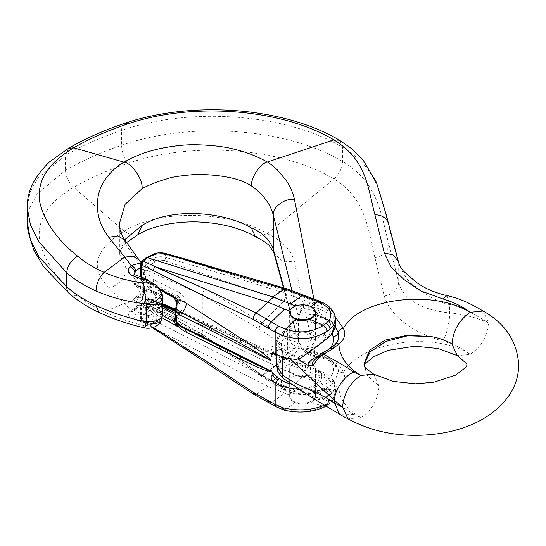<?xml version="1.0" encoding="UTF-8"?>
<svg xmlns="http://www.w3.org/2000/svg" width="546" height="546" viewBox="0 0 546 546"><rect width="100%" height="100%" fill="white"/><g stroke="black" fill="none" stroke-linecap="round" stroke-linejoin="round"><path stroke-width="0.41" stroke-dasharray="2.73 2.05" d="M140.718 262.947L142.499 264.517M142.602 264.667L143.851 269.533A5.16 2.976 180 0 1 144.294 270.748A5.16 2.976 180 0 1 143.462 272.365L142.52 268.932L140.527 268.127M119.478 226.174L126.085 245.27L143.851 269.533L143.851 270.338C144.151 275.832 145.816 280.801 148.853 285.244A5.16 3.849 142.4 0 0 148.225 283.306L155.091 292.219A5.16 3.849 142.4 0 1 155.719 294.157C158.033 297.099 159.964 298.648 161.52 298.798L162.537 299.051L162.626 298.519M313.861 298.99L315.028 307.507L319.383 308.899L335.469 317.246M298.273 359.248L283.012 348.785L278.044 343.031L277.812 336.657L288.049 327.696C293.639 325.361 297.14 322.27 298.553 318.414L300.034 312.053C303.419 307.671 308.415 306.163 315.028 307.507A5.16 1.447 107.8 0 0 312.599 314.339L307.118 313.848A5.16 1.686 -75.9 0 1 305.057 320.789L298.553 318.414M314.687 302.573C304.852 303.74 299.365 308.285 298.225 316.195L292.014 290.752M288.049 327.696A15.472 7.603 -110.6 0 0 287.64 330.74L295.577 325.689L298.498 318.611M298.512 318.516L298.225 339.557L283.927 287.919M283.012 348.785L282.309 352.47L276.767 342.908M276.767 342.833L279.675 335.981L287.64 330.74L287.64 353.733L295.577 348.123L298.498 341.584M289.919 358.661L282.309 352.47L282.309 356.736M446.935 295.584L449.651 304.579C458.763 305.228 483.196 319.171 488.493 322.829C477.573 317.888 464.626 314.578 449.651 312.885C422.952 310.305 402.593 299.495 398.73 282.214L398.73 264.223C404.709 276.856 410.333 284.295 415.595 286.548C417.676 288.595 422.809 292.158 430.978 297.222C438.37 301.242 444.594 303.692 449.651 304.579L449.651 312.885C449.965 320.72 446.239 336.152 442.861 340.997C410.435 332.357 390.001 314.571 384.254 296.089L374.931 257.678C367.806 231.135 367.383 199.577 333.954 178.897C281.504 147.645 192.267 140.902 127.627 163.438C107.774 170.113 89.81 178.092 73.73 187.367C47.987 202.184 36.637 220.127 39.687 241.202C44.342 261.357 57.016 279.436 77.703 295.454C85.176 301.563 93.987 307.016 104.129 311.827C116.018 317.451 129.17 322.01 143.578 325.512L140.261 321.539L132.999 318.611C128.098 316.264 127.088 313.82 129.968 311.288L131.06 310.538C138.466 306.402 142.731 299.583 143.851 290.09A5.16 2.976 180 0 1 144.294 291.298A5.16 2.976 180 0 1 143.462 292.922C142.602 299.638 140.083 304.566 135.893 307.698L133.968 309.452L133.381 311.084A5.16 3.904 55.7 0 0 134.801 308.442L134.801 299.815L143.462 292.117L143.462 292.922M27.375 205.351L30.31 191.523L37.865 178.208L65.472 155.276C82.323 145.536 101.044 137.23 121.642 130.371C190.827 106.47 286.37 113.725 342.622 147.249C378.89 168.926 381.204 198.382 388.8 226.215L388.8 243.953L398.73 282.214C397.877 289.605 393.052 294.233 384.254 296.089M27.314 222.447L29.716 207.814L37.087 194.001L65.472 170.352C82.323 160.633 101.044 152.286 121.642 145.297C190.827 120.959 286.37 128.01 342.622 161.534C378.89 182.78 381.204 215.82 388.8 243.953A15.472 12.435 165.5 0 1 374.931 257.678M124.645 239.783L119.362 253.583L126.085 268.277L143.851 290.09L143.851 289.284C144.151 284.575 145.816 283.927 148.853 287.353L155.719 296.26L161.52 306.654L162.537 310.64L162.633 313.288M364.039 364.585L363.998 365.711L367.908 376.563L379.081 385.981L367.908 376.037L363.998 364.175M276.767 365.772L279.675 359.097L287.64 353.733A15.472 6.996 66.1 0 0 288.049 357.173C293.639 354.839 297.14 351.747 298.553 347.891L300.034 346.26C303.419 351.556 308.415 354.661 315.028 355.576L319.383 356.381C332.582 359.213 340.595 364.632 343.427 372.645C359.111 342.485 433.149 330.323 470.256 354.409C463.261 348.894 454.129 344.424 442.861 340.997M135.893 307.698A5.16 3.904 -124.3 0 1 134.48 310.333A5.16 3.904 -124.3 0 1 131.06 310.538L124.652 303.31L108.722 287.312C89.476 268.4 94.601 249.686 124.113 231.17C162.039 207.787 231.354 211.848 267.335 233.708C282.275 240.629 291.325 250.013 294.478 261.875C300.3 291.544 307.036 321.294 314.687 351.119L304.654 349.556L298.621 342.376L298.225 339.557L298.621 342.376L283.504 287.797M108.722 287.312C116.987 287.489 127.45 276.023 126.085 268.277L126.085 245.27L124.631 239.858M332.057 334.159L321.901 325.703A5.16 2.634 -65.2 0 0 325.123 319.171L316.98 315.738L316.98 316.325A36.097 20.844 180 0 1 325.123 319.171L335.148 326.829M293.434 344.908A12.892 7.446 0 0 0 307.48 346.519A12.892 7.446 0 0 0 315.445 339.646A12.892 7.446 0 0 0 302.545 332.2A12.892 7.446 0 0 0 289.653 339.646A12.892 7.446 0 0 0 293.434 344.908M300.034 312.053C301.283 313.465 303.644 314.066 307.118 313.848L316.98 316.325A5.16 1.686 -75.9 0 1 314.919 323.266L305.057 320.789M319.383 308.899A5.16 1.461 107.6 0 0 316.98 315.738L312.599 314.339M329.149 349.147A5.16 2.996 -119.7 0 0 328.126 350.866A5.16 2.976 60 0 1 327.095 352.586L333.613 347.536C337.087 342.956 338.691 340.069 338.424 338.868L334.329 346.082L328.126 350.866L316.987 357.5L313.179 361.22M335.046 344.628L335.039 344.628A5.16 3.692 -136.9 0 0 334.329 346.082A5.16 3.699 43.2 0 1 333.586 347.556A5.16 3.699 43.2 0 1 330.453 348.362M320.707 354.033L318.598 357.425L316.346 357.364M133.968 274.454L136.316 277.272L143.578 279.784L155.706 286.67A5.16 0.751 130.4 0 0 156.238 285.244M155.706 286.67L159.821 292.342L160.265 294.43L158.92 295.359L157.787 294.997L151.01 291.155L144.137 282.248L143.462 272.365M162.503 295.714A5.16 2.621 172 0 0 160.203 293.946L136.316 284.985L136.316 277.272A5.16 2.382 109.1 0 0 135.203 274.897M143.578 279.784A5.16 2.382 109.1 0 0 142.465 277.416M148.184 283.258A5.16 3.849 142.4 0 0 144.137 282.248L139.128 286.698L151.01 291.155A5.16 3.849 142.4 0 1 155.078 292.199M133.968 309.473L136.316 311.65L143.578 314.578L155.706 316.789L159.821 314.203L160.265 312.394L158.92 308.756A5.16 1.693 -21.4 0 0 161.52 306.654L161.52 298.798A5.16 4.839 92.7 0 0 158.92 295.359M160.265 294.43A5.16 3.522 179.7 0 1 162.619 297.154M314.687 351.119L315.028 355.576A5.16 1.911 -79.7 0 1 313.725 356.354A5.16 1.911 -79.7 0 1 312.599 354.013L307.118 351.74A5.16 1.686 104.1 0 0 306.326 349.474M267.335 233.708L333.954 178.897C339.353 174.003 342.24 168.216 342.622 161.534L342.622 147.249L339.462 140.199M324.071 354.716A5.16 2.634 114.8 0 1 325.123 357.064L316.98 354.818L316.98 354.224A36.097 20.844 180 0 1 325.123 357.064C332.207 360.183 336.561 364.291 338.199 369.389A5.16 4.232 -16.7 0 0 338.315 369.888A5.16 4.232 -16.7 0 0 343.427 372.645C345.966 377.6 344.471 382.589 338.95 387.619L331.872 393.106L323.409 398.054C334.507 402.818 344.635 408.231 353.788 414.305L360.851 417.567C346.587 409.104 339.291 399.119 338.95 387.619A5.16 3.713 43.4 0 1 334.329 382.623L328.126 387.421L312.367 396.198L312.094 397.283L312.721 398.054M277.812 371.922L279.095 363.691L288.049 357.173M307.814 394.758C308.756 391.516 311.507 388.827 316.052 386.691L323.416 398.054L319.157 399.727L314.148 399.01M273.723 252.327L281.702 261.077L294.478 261.875M161.555 319.676A12.892 7.944 22.5 0 0 161.923 317.997C160.77 320.29 158.777 321.58 155.965 321.881C151.065 323.252 145.83 323.136 140.261 321.539A5.16 2.204 -68 0 0 143.578 314.578M155.706 316.789A5.16 3.372 -95.8 0 1 155.965 321.881C152.348 324.501 148.219 325.709 143.578 325.512L144.321 327.832M162.592 315.288L161.923 317.997A5.16 3.597 -155.6 0 0 159.821 314.203M293.434 374.385A12.892 7.446 0 0 0 307.48 375.996A12.892 7.446 0 0 0 315.445 369.123A12.892 7.446 0 0 0 302.545 361.677A12.892 7.446 0 0 0 289.653 369.123A12.892 7.446 0 0 0 293.434 374.385M300.034 346.26L300.32 347.017C300.996 347.12 299.188 347.509 306.313 349.474A5.16 1.686 104.1 0 0 305.057 350.259L298.553 347.891M316.052 386.691L324.529 381.804L329.852 377.689C333.183 374.071 334.282 370.236 333.156 366.195C331.736 361.732 327.982 358.06 321.901 355.18A30.945 17.868 0 0 0 314.919 352.743L305.057 350.259M319.383 356.381A5.16 1.897 -79.4 0 1 318.079 357.159L313.738 356.354C307.958 355.146 303.494 352.04 300.348 347.051L302.716 349.344L307.118 351.74L316.98 354.224A5.16 1.686 104.1 0 0 316.175 351.952A5.16 1.686 104.1 0 0 314.919 352.743M333.156 366.195A5.16 4.15 163.6 0 1 338.09 368.919A5.16 4.15 163.6 0 1 338.199 369.389L338.308 369.86C335.551 363.506 328.815 359.275 318.093 357.159A5.16 1.897 -79.4 0 1 316.98 354.818L312.599 354.013M338.561 370.966L334.329 382.623A5.16 3.699 -136.8 0 0 329.852 377.689M306.313 349.474L316.175 351.952L324.065 354.709A5.16 2.634 114.8 0 0 321.901 355.18M293.434 401.754A12.892 7.446 0 0 0 307.48 403.371A12.892 7.446 0 0 0 315.445 396.492A12.892 7.446 0 0 0 302.545 389.045A12.892 7.446 0 0 0 289.653 396.492A12.892 7.446 0 0 0 293.434 401.754M158.92 308.756L151.01 301.685L144.137 292.772L143.605 290.561L143.462 292.117A5.16 2.976 180 0 0 144.294 290.499L144.383 289.489L135.701 297.584A5.16 3.529 48.4 0 1 139.128 297.229L151.01 301.685A5.16 3.849 -37.6 0 0 155.719 296.26M133.374 311.09A5.16 3.904 55.7 0 1 129.968 311.288M162.51 316.018A5.16 3.276 -171.1 0 0 160.203 312.892L136.316 303.938L136.316 311.65A5.16 2.204 -68 0 1 132.999 318.611M148.853 287.353A5.16 3.849 -37.6 0 1 144.137 292.772L139.128 297.229A5.16 2.293 -69.4 0 0 136.316 303.938A5.16 2.976 0 0 1 133.968 301.44A5.16 2.976 0 0 1 134.801 299.815A5.16 3.529 48.4 0 1 135.701 297.584A5.16 5.16 0 0 0 133.968 301.44L133.968 309.732M160.265 312.394A5.16 2.375 -179.7 0 1 162.626 314.346M179.245 292.581L153.706 279.757C150.191 277.627 148.225 274.583 147.809 270.611L148.58 267.021L145.291 265.158L143.96 270.966C144.519 276.249 147.208 280.255 152.013 282.992L177.559 295.809A2.58 1.379 -63.3 0 0 179.245 292.581C182.821 294.758 184.787 297.85 185.142 301.856L185.142 310.278C184.787 313.93 182.821 315.049 179.245 313.636L153.706 300.812C150.191 299.413 148.225 300.491 147.809 304.04L202.293 334.234L202.293 295.12L259.002 328.869L259.705 326.037L261.206 323.874L284.568 300.382L319.014 313.315C329.299 318.045 333.033 324.884 330.2 333.824L328.747 335.121L326.208 336.186M326.228 336.179L323.143 333.019C316.68 342.458 295.25 345.209 285.073 337.899L262.592 322.898M309.575 319.915C313.349 321.437 315.301 323.655 315.445 326.569C316.066 337.1 289.032 338.151 289.653 327.58C289.79 324.665 291.728 322.304 295.454 320.488C300.157 318.523 304.859 318.332 309.575 319.915M315.445 326.569L315.445 313.022C315.342 310.722 313.657 308.702 310.394 306.975C305.528 305.043 300.546 304.743 295.454 306.074L272.747 296.956M289.83 311.049L289.653 339.646M310.394 306.975L310.892 306.599M326.979 389.912L324.57 389.005L324.058 389.605L323.143 387.974C316.68 395.181 295.25 395.905 285.073 389.25L262.339 375.477L205.405 336.425L151.106 306.333A2.58 1.59 -113.5 0 0 149.822 306.122A2.58 1.59 -113.5 0 0 149.078 307.405L145.407 307.316L145.291 313.663L152.873 309.043C156.873 307.002 161.111 306.866 165.588 308.626L163.984 312.032C160.695 310.749 157.644 310.892 154.825 312.462L147.563 317.083L145.291 313.663M285.933 358.251L286.875 360.565L286.684 358.968L286.084 358.312L284.568 358.742L319.014 371.676C329.306 376.29 333.033 382.104 330.2 389.121L328.747 390.076L326.03 389.346M290.847 384.036L295.522 387.012C306.367 389.585 313.008 387.974 315.445 382.193C315.841 377.109 303.467 373.177 295.454 375.846C291.728 377.054 289.79 378.835 289.653 381.19L290.342 383.367M295.454 390.253C300.546 388.151 305.528 388.063 310.394 389.981L317.642 382.528L302.102 376.754L290.226 388.315L295.454 390.274L273.423 381.388L267.813 386.363L154.88 328.61L208.006 362.435L256.163 394.424L278.542 406.709L285.531 409.657C299.618 412.776 312.271 411.65 323.485 406.292L309.643 402.033C304.934 403.439 300.218 403.48 295.502 402.17C291.741 400.668 289.796 398.73 289.653 396.355L289.83 395.27L267.813 386.363L256.21 394.396M295.502 402.17L285.531 409.657L284.193 410.155M295.454 390.274A12.892 7.446 0 0 0 289.83 395.27M309.643 402.033C312.715 400.737 314.585 399.071 315.267 397.038L329.074 401.276L331.948 400.832L332.91 399.925L333.394 398.184L329.968 401.781L324.952 404.948M310.394 389.981C313.657 391.291 315.342 393.209 315.445 395.741L315.267 397.038M176.454 319.874A5.16 2.102 8.6 0 1 176.46 320.181L178.201 314.278A5.16 1.474 29.1 0 1 178.378 315.178A5.16 1.474 29.1 0 1 175.785 315.117L175.703 315.39M173.464 297.604A5.16 5.091 -121.3 0 1 176.454 302.737L178.201 303.965A5.16 4.566 -88.8 0 0 175.785 297.645L173.464 297.604L142.799 280.166L150.723 283.429L175.751 297.659A5.16 4.634 -81.6 0 1 178.03 303.89M259.002 328.869L281.49 343.878C291.482 349.665 302.859 350.587 315.636 346.649L304.395 354.75L300.082 355.958A28.365 16.373 180 0 1 281.49 350.614L277.839 348.28C273.662 345.864 271.369 345.795 270.946 348.082L270.946 369.137M273.007 373.457L271.034 369.867M202.293 334.234L203.139 336.473L205.405 336.425M143.96 270.966A2.58 1.461 -1.1 0 1 147.809 270.611L202.293 295.12L203.126 291.666L205.405 288.909L151.106 264.482A2.58 1.29 56.6 0 1 149.078 261.37L145.407 265.465M145.291 265.158L145.291 259.241L152.873 255.583C155.924 253.883 160.162 253.576 165.588 254.661M320.871 301.754A5.16 2.082 -66.1 0 1 321.58 303.972C330.05 307.808 334.718 312.585 335.599 318.318M335.654 322.672L331.292 312.892L321.58 306.838L321.58 303.972L320.052 303.289L319.226 301.023M148.58 267.021L151.106 264.482L154.9 261.984C157.883 260.237 161.056 259.8 164.435 260.688L243.932 287.53L284.309 300.293A5.16 3.262 -135.7 0 1 284.568 300.382L286.875 293.809L246.239 280.965L165.588 257.405C161.084 256.156 156.845 256.647 152.873 258.872L149.078 261.37M165.595 254.661L179.975 258.579L251.726 280.849L287.326 290.95L320.052 303.289M315.636 346.649L332.221 333.77L330.2 333.824M319.014 313.315L321.58 306.838L286.875 293.809L284.309 300.293L262.339 322.925M330.507 335.217L328.747 335.121L323.143 333.019L324.57 339.455L326.201 336.227M274.788 353.364L278.494 350.075L274.153 351.249L273.123 352.859M175.785 297.645L176.146 297.065A5.16 3.529 48.4 0 1 180.473 302.9L181.286 302.17C181.06 299.488 179.818 297.365 177.559 295.809L176.146 297.065L141.974 278.173L140.943 273.471L140.943 263.165A2.58 1.488 180 0 0 140.534 263.889M141.489 277.075L142.035 278.897A2.58 1.474 119.6 0 0 142.799 280.166A2.58 1.802 106.8 0 1 141.974 278.173A2.58 0.539 -21.5 0 0 141.448 278.781A2.58 0.539 -21.5 0 0 142.035 278.897L159.65 288.909M176.01 306.811L176.563 305.89L176.419 303.965M153.706 279.757A2.58 1.379 -63.3 0 1 152.013 282.992L151.774 283.203A2.58 1.474 -60.4 0 1 150.723 283.429M175.703 308.831A15.472 8.934 180 0 1 176.563 305.89L176.563 303.166A5.16 4.955 -93.2 0 0 173.799 297.529M154.9 261.984A2.58 1.29 56.6 0 1 152.873 258.872L152.873 255.583L153.651 254.143M164.435 260.688A2.58 1.235 107.5 0 0 165.588 257.405L165.588 254.579L164.817 253.324M286.172 288.554L286.93 289.278L287.326 290.95M141.482 261.793L140.95 263.131A2.58 1.345 2.9 0 0 140.534 263.814M145.843 257.924L145.291 259.241M329.074 401.276C333.326 393.134 330.077 387.059 319.314 383.039A5.16 2.498 107.1 0 0 321.58 376.467C330.617 379.586 335.305 384.432 335.654 391.018L333.394 398.184M281.49 380.091L281.49 386.834C291.482 392.301 302.859 393.748 315.636 391.175L324.536 389.025C326.658 391.578 328.644 392.465 330.507 391.694L332.221 390.711L331.381 393.693L335.654 387.742L331.893 379.852L321.58 373.594L321.58 376.467L320.052 375.996L317.642 382.528L319.314 383.039M331.381 393.693L329.968 394.963C324.133 399.119 316.366 398.819 306.668 394.062M315.636 391.175L300.082 385.435A28.365 16.373 180 0 1 291.598 384.227M165.595 308.633L179.975 315.513L251.726 347.12L287.326 363.766L320.052 375.996M319.014 371.676L320.557 371.314L321.58 373.594L286.875 360.565L246.239 342.888L165.588 305.883C161.084 304.218 156.845 304.17 152.873 305.753L149.078 307.405M273.423 381.388L147.563 317.089L143.516 320.679L155.63 328.91M290.226 388.315L272.747 381.04L284.555 370.161L248.764 353.412L178.494 318.659L163.984 312.032M304.661 370.277L302.102 376.747L284.555 370.161L287.326 363.766M175.703 309.875L243.932 341.079L273.007 353.726M276.761 355.357L284.309 358.64L285.995 358.292M145.291 307.753L143.96 304.313A2.58 1.515 1.1 0 1 147.809 304.04L148.683 306.299L151.106 306.333L154.9 304.682L162.633 304.361M154.9 304.682A2.58 1.59 -113.5 0 0 153.617 304.47L148.683 306.299L203.262 336.548M202.293 334.261L259.002 373.061L260.067 375.423L262.339 375.477M162.633 306.217L151.774 300.047C149.201 298.853 146.369 299.583 143.257 302.231L141.974 303.508L140.943 307.159L140.943 317.458A2.58 1.488 180 0 0 140.527 318.27L140.534 318.448A2.58 1.624 -3.2 0 0 141.291 319.519L141.68 320.57M143.96 304.313L145.632 300.123C147.277 298.771 149.406 298.676 152.013 299.829L162.633 305.166M162.585 315.411L142.799 304.156C145.864 301.03 148.512 299.993 150.723 301.051L162.633 307.828M152.982 327.266L141.298 319.335A2.58 1.488 180 0 1 140.527 318.27L140.527 307.971A2.58 1.488 180 0 1 140.943 307.159L143.96 304.484A2.58 1.522 -0.8 0 1 147.816 304.129M141.646 303.917A2.58 2.027 35.6 0 0 142.035 306.32A2.58 1.474 -60.4 0 1 142.799 304.156L141.967 303.494A2.58 2.027 35.6 0 0 141.742 303.774M217.54 345.154L181.995 327.15C178.829 325.184 177.122 323.662 176.877 322.57C175.662 319.683 175.559 317.56 176.563 316.202L176.631 322.652M176.508 322.427L176.419 320.748M177.737 324.215L177.737 322.829L176.877 322.57M153.706 300.812A2.58 1.379 116.7 0 0 153.173 299.631A2.58 1.379 116.7 0 0 152.013 299.829L151.774 300.047A2.58 1.474 119.6 0 0 150.723 301.051M179.245 313.636A2.58 1.379 116.7 0 0 178.713 312.455A2.58 1.379 116.7 0 0 177.559 312.653L176.146 313.909L175.785 315.117M176.454 320.209A5.16 2.102 8.6 0 1 175.935 320.925M175.703 319.151A15.472 8.934 180 0 1 176.563 316.202L176.563 318.925A5.16 1.727 17.1 0 1 176.624 319.478A5.16 1.727 17.1 0 1 175.764 320.072M178.03 314.66A5.16 1.235 26.5 0 1 178.262 315.404A5.16 1.235 26.5 0 1 175.751 315.288L175.703 315.26M175.703 311.725L177.559 312.653L180.514 312.715M175.703 310.947L178.713 312.455L180.514 312.687L181.286 310.592L181.286 302.17A2.58 1.488 0 0 1 185.142 301.856M175.703 313.65L176.146 313.909A5.16 3.529 -131.6 0 0 179.552 313.568M176.46 320.174L178.269 315.39L179.566 313.554A5.16 3.529 -131.6 0 0 180.473 311.316L181.286 310.592A2.58 1.488 0 0 1 185.142 310.278M330.507 391.694L328.747 390.076L323.143 387.974L325.512 389.359M325.593 389.394L326.228 389.578M148.58 306.238L145.407 307.316M162.633 303.931L153.617 304.47A2.58 1.59 -113.5 0 0 152.873 305.753L152.873 309.043L154.825 312.462M165.213 304.77A2.58 1.058 -66.5 0 1 165.588 305.883L165.588 308.708M330.2 389.121L332.221 390.711M327.074 403.869L326.46 405.808M325.839 406.333L323.485 406.292M254.033 394.533L256.163 394.424M153.487 328.603L154.88 328.61M141.817 320.679L143.516 320.679L140.95 317.492A2.58 1.624 -3.2 0 0 140.534 318.448L141.585 320.502M140.622 265.322L138.991 259.773M124.502 123.423A15.472 6.395 -108.4 0 0 121.642 130.371L121.642 145.297A15.472 6.32 71.2 0 0 127.627 163.438M148.853 285.244L155.719 294.157M68.68 148.314L65.472 155.276L65.472 170.352C65.882 176.774 68.632 182.446 73.724 187.367M388.424 223.464A15.472 12.551 -14.7 0 1 388.8 226.215L398.73 264.223L398.348 261.5M483.149 311.022L488.493 322.829C487.401 336.234 481.319 346.758 470.256 354.409L457.364 355.685M373.751 374.187L379.081 385.981C377.907 399.938 371.833 410.469 360.851 417.567L347.959 418.843M317.199 356.552L328.487 349.529M321.901 325.703A30.945 17.868 0 0 0 314.919 323.266M312.967 361.527C313.281 361.575 311.479 361.793 318.625 357.466L327.102 352.586A5.16 2.976 60 0 1 324.529 352.327M134.801 274.74L134.801 280.869L139.749 276.474M140.629 275.689L143.462 273.171A5.16 2.976 180 0 0 144.294 271.553M136.316 284.985A5.16 2.293 110.6 0 0 137.319 287.319A5.16 2.293 110.6 0 0 139.128 286.698A5.16 3.529 -131.6 0 1 134.801 280.869A5.16 2.976 0 0 0 133.968 282.494A5.16 2.976 0 0 0 136.316 284.985M143.851 270.338A5.16 2.976 180 0 1 144.294 271.546C144.069 274.481 146.997 282.589 148.212 283.292M159.821 292.342A5.16 1.979 161.3 0 1 161.896 293.182M140.622 285.94C141.516 292.956 132.344 302.941 124.659 303.317L104.129 311.827L98.983 312.401M353.788 414.305L339.455 414.093M124.113 231.176L73.73 187.367M255.364 236.568L267.369 233.736M137.845 234.712L131.156 235.128L124.174 231.142M69.676 293.98A15.472 10.558 130 0 0 77.703 295.454M331.872 393.106A5.16 2.962 59.7 0 1 328.126 387.421A5.16 2.976 -120 0 0 324.529 381.804M143.851 289.284A5.16 2.976 180 0 1 144.294 290.499L143.004 298.266C142.533 299.836 140.356 305.767 134.487 310.326L133.388 311.084M276.761 364.38L284.309 358.64A5.16 3.781 -127.3 0 0 284.568 358.742L276.761 364.687M273.007 367.547L262.592 375.477M269.171 402.907L271.403 402.798L284.603 393.304M323.423 406.265L326.058 404.374L328.999 401.262M180.473 311.316L178.201 314.278L178.201 303.965L180.473 302.9M259.002 373.061L281.49 386.834A5.16 3.194 121.5 0 0 282.623 389.23A5.16 3.194 121.5 0 0 285.073 389.25M281.49 350.614L281.49 343.878A5.16 3.058 -56.3 0 1 285.073 337.899M271.034 369.376L273.007 374.747M270.946 348.082L273.007 353.692M140.95 263.131L145.291 259.275M147.816 270.529A2.58 1.454 0.8 0 0 143.96 270.796L140.943 273.471A2.58 1.488 180 0 0 140.527 274.283M262.326 322.809L205.405 288.909M300.355 358.34L304.395 354.75M278.494 350.075L277.839 348.28M300.082 355.958L296.171 359.425M303.672 295.127L304.661 297.454M140.95 317.492L145.291 313.636M329.968 394.963L329.968 401.781A5.16 3.426 50.7 0 1 329.026 404.047A5.16 3.426 50.7 0 1 326.058 404.374M141.298 319.335L141.298 309.029L142.035 306.32L162.189 317.779M262.326 375.375L273.007 367.24M300.355 390.288L304.395 386.698M300.082 385.435L297.181 388.008M141.298 309.029A2.58 1.488 180 0 1 140.527 307.971L141.748 303.753M185.456 329.033L183.975 327.58L181.995 327.15A2.58 1.385 -63.3 0 1 181.552 327.068M276.303 406.818A5.16 3.01 118.8 0 0 278.542 406.709M142.533 264.496L140.998 262.387M277.873 336.473C277.382 337.305 277.013 339.435 276.774 342.847M363.984 364.155L363.97 365.902L364.25 365.226M276.761 343.1L276.761 354.436M298.512 318.434L298.512 341.748M119.397 225.027L119.397 253.535M315.445 313.022L315.445 339.646M155.105 292.233L157.808 295.004L137.319 287.319A5.16 5.16 0 0 1 133.968 282.494L133.968 274.201M144.294 271.546L142.479 264.462M119.362 253.583L120.953 249.017L126.57 242.608M27.348 224.324L27.32 222.454M325.061 355.187L328.071 356.872L336.206 364.742L338.561 370.939M315.445 396.492L315.445 369.123M289.653 396.492L289.653 369.123M274.392 351.03L271.819 353.317M141.448 278.781L140.841 276.849M160.565 290.308L142.574 280.078A2.58 2.58 0 0 1 141.38 278.569M286.029 358.285L320.584 371.26C326.965 373.833 331.272 376.979 333.517 380.705L335.654 387.742L335.654 391.045M203.105 336.445L259.971 375.361M260.087 375.43L282.623 389.237C294.465 396.498 314.837 396.225 324.14 389.557L325.628 389.407M273.232 375.955L271.226 370.495M145.632 300.123L143.257 302.231M176.419 319.171L176.419 320.959M230.699 351.767L183.975 327.58C179.47 324.802 180.89 325.86 177.737 322.829C176.692 321.225 176.256 320.011 176.419 319.192M141.885 303.59A2.58 2.58 0 0 0 141.619 303.958M143.216 302.272L141.967 303.494M179.573 313.554L180.637 312.605M325.457 389.339L326.795 389.844M162.633 304.381L153.173 299.631C151.126 298.259 148.621 298.43 145.666 300.143M175.703 309.329L273.703 352.928M275.048 353.515L285.967 358.265M332.855 400L329.026 404.047L326.563 405.869M332.944 399.87L335.633 391.018M152.232 327.75L141.871 320.714M315.445 395.741L315.445 382.193M289.653 396.355L289.653 381.19M289.653 327.58L289.653 312.408"/><path stroke-width="0.82" d="M133.913 274.14L135.196 274.897A5.16 2.382 109.1 0 0 132.999 275.894C128.098 273.703 127.088 270.652 129.968 266.741L131.06 265.547L127.703 260.858L108.722 237.251C105.856 232.971 94.683 219.731 98.068 196.983C99.14 190.131 102.177 183.36 107.173 176.672C113.002 169.786 118.653 164.947 124.113 162.169L131.354 158.183L139.483 154.689C143.878 152.914 149.829 151.071 157.344 149.167C172.133 145.932 185.23 144.458 196.628 144.745C212.742 145.195 225.532 146.751 235.005 149.42C246.239 152.061 257.016 156.258 267.335 162.012L333.954 139.899C281.504 108.634 192.267 101.768 127.627 123.969C107.774 130.555 89.81 138.5 73.73 147.795C47.987 162.961 36.637 180.985 39.687 201.87C44.342 221.615 57.016 239.735 77.703 256.217C85.176 262.496 93.987 267.874 104.129 272.345L124.659 257.159L132.746 256.197L139.046 259.855L124.7 239.851C121.055 234.214 119.274 228.876 119.362 223.846L119.362 223.846M140.527 268.127L138.745 268.7L135.893 271.048A5.16 3.092 42.4 0 0 131.06 265.547L140.718 262.947M267.335 162.005C271.171 164.448 272.836 165.595 277.266 169.833L285.367 179.334C289.953 185.817 292.99 192.526 294.478 199.467L313.861 298.99M374.931 214.783C367.806 188.472 367.383 160.647 333.954 139.899L339.448 140.185L352.272 149.14L362.899 159.76L376.481 182.494L386.534 215.929L398.403 261.657C399.931 266.898 403.023 270.618 403.63 271.273L415.97 282.016C424.283 288.199 434.602 292.724 446.935 295.584L442.861 298.921L420.652 290.861L403.897 279.484L391.038 266.871L384.254 252.866L374.931 214.783A15.472 12.551 -14.7 0 1 388.424 223.464M335.469 317.246L343.427 328.405C359.111 298.15 433.149 289.155 470.256 312.298C462.967 306.688 453.835 302.231 442.861 298.921M364.039 364.585L370.249 351.829L385.845 341.414L407.514 335.797L430.896 336.507A51.57 29.777 180 0 1 451.719 343.707L457.364 355.685L466.55 363.595L467.13 364.94L465.765 367.403L455.617 375.143L433.742 382.241L415.492 383.811L393.018 381.367L373.744 374.181L360.851 375.457C346.587 366.81 339.291 356.326 338.95 344.007L331.872 349.474L323.409 354.313C336.104 360.838 346.225 366.782 353.788 372.133L360.851 375.457C349.788 383.108 343.7 393.632 342.608 407.029L334.609 403.098C316.946 390.84 299.829 387.933 282.309 374.747L276.767 365.847M320.707 354.033L323.416 354.313C319.355 356.831 315.916 360.647 313.09 365.752L307.814 365.281L298.273 359.248M452.027 343.878C453.112 330.473 459.193 319.942 470.256 312.298L483.149 311.022C505.364 323.525 517.212 341.496 518.7 364.933C518.591 375.32 515.745 384.944 510.162 393.803C494.812 417.246 467.676 428.753 442.431 433.08C407.493 438.656 376.003 433.906 347.952 418.843L342.608 407.029L334.609 400.587L289.919 358.661M162.626 314.346A5.16 2.375 -179.7 0 1 162.626 314.407A5.16 2.375 -179.7 0 1 162.626 314.476L162.626 297.502A12.892 7.446 180 0 1 146.321 304.443L146.212 303.897C127.784 301.89 111.056 297.584 96.035 290.97C84.664 285.933 74.918 279.893 66.796 272.843L38.868 241.782L30.46 225.061L27.314 207.787L27.375 205.351M162.64 313.506L162.626 314.476A12.892 7.446 180 0 1 146.321 321.423L146.212 321.928C127.784 318.004 111.056 312.503 96.035 305.439C84.664 300.061 74.918 293.96 66.796 287.121L38.855 256.668L30.446 239.878L27.314 222.447M430.896 336.507L407.016 335.319L385.019 340.144L369.546 350.368L363.998 364.155M292.014 290.752L273.253 214.899C271.321 208.238 268.571 202.839 265.001 198.696C262.933 195.454 253.48 186.671 251.453 186.022C241.079 178.726 222.864 174.822 196.806 174.317C181.163 175.573 171.314 177.054 167.247 178.747C157.541 181.518 149.16 184.807 142.096 188.623M283.927 287.919L273.253 249.037C269.342 239.305 262.08 232.303 251.453 228.03C222.843 211.125 170.761 207.419 142.096 225.382M137.865 234.698L142.096 225.375L124.645 239.783M68.7 148.307L73.73 147.795L124.113 162.169C131.825 163.097 143.141 179.743 142.096 188.629L125.102 204.334L119.397 223.689L119.478 226.174M335.148 326.829L338.199 332.528A5.16 4.075 164.4 0 1 343.427 328.405C345.966 334.432 344.471 339.632 338.95 344.007A5.16 3.692 -136.9 0 0 335.039 344.628L329.17 349.14L320.7 353.972L312.94 361.575L312.094 364.469L313.09 365.752M283.504 287.797L273.723 252.327L273.253 249.037L273.253 214.899C272.331 207.125 285.005 197.911 294.478 199.467M124.631 239.858L117.834 235.968L108.722 237.251M162.619 297.154A5.16 3.522 179.7 0 1 162.626 297.372A5.16 3.522 179.7 0 1 162.626 297.502L161.923 293.591L160.046 289.783L155.965 285.251C152.348 283.272 148.219 282.535 143.578 283.046L140.261 278.405L132.999 275.894M142.465 277.416L156.238 285.244A5.16 0.751 130.4 0 0 155.965 285.251C151.065 281.668 145.83 279.381 140.261 278.405A5.16 2.382 109.1 0 1 142.451 277.409L135.196 274.897M96.035 290.97C96.335 283.763 99.031 277.552 104.129 272.345C116.018 277.559 129.17 281.129 143.578 283.046L146.212 303.897A12.892 6.197 -20.1 0 0 161.923 293.591A5.16 1.979 161.3 0 0 161.896 293.182M307.814 365.281C308.756 362.046 311.507 359.35 316.052 357.214L317.199 356.552M328.487 349.529L329.852 348.212C333.183 344.594 334.282 340.765 333.156 336.718L332.057 334.159M333.156 336.718A5.16 4.15 -16.4 0 0 338.199 332.528L338.424 338.882M313.179 361.22L312.933 361.575M293.434 317.54A12.892 7.446 0 0 0 307.48 319.151A12.892 7.446 0 0 0 315.445 312.271A12.892 7.446 0 0 0 302.545 304.832A12.892 7.446 0 0 0 289.653 312.271A12.892 7.446 0 0 0 293.434 317.54M135.893 271.048L133.982 274.194M134.801 274.74L134.801 272.242A5.16 3.092 -137.6 0 0 129.968 266.741M156.238 285.244L161.896 293.188L162.503 295.72A5.16 2.621 172 0 1 162.51 296.034M314.1 398.983L283.012 378.255L282.309 374.747L282.309 356.736M283.012 378.255L277.812 371.922M161.541 319.71C157.262 329.586 146.628 328.508 144.321 327.832L145.216 326.597L146.212 321.928A12.892 7.944 22.5 0 0 161.541 319.71A12.892 7.944 22.5 0 0 161.555 319.676L162.612 315.056M314.141 399.003L313.09 398.293M284.603 309.091L289.83 311.049A12.892 7.446 180 0 1 295.454 306.06L273.423 297.167L267.813 302.15L154.88 266.694L208.006 290.301L256.21 313.049L271.403 321.922L284.603 309.091L267.813 302.15L256.21 313.049M289.653 312.271L289.653 312.408C289.796 315.322 291.741 317.533 295.502 319.062L285.517 329.163C299.618 333.729 312.271 332.446 323.485 325.307L309.643 319.164C304.934 320.993 300.218 320.959 295.502 319.062M323.423 325.28L326.058 323.437L328.999 320.263L315.267 314.168C314.585 316.366 312.715 318.031 309.643 319.164M310.892 306.599L317.642 301.433L319.226 301.023M315.267 314.168L315.445 312.271M328.999 320.263L329.074 320.29C331.756 321.328 333.197 323.095 333.394 325.593L329.968 329.238L327.074 331.285C314.073 339.325 299.433 340.793 283.142 335.688L275.164 332.221L253.037 319.26L205.057 296.553L152.982 270.393L154.88 266.694M290.342 383.367L290.847 384.036M297.181 388.008L296.171 388.902A36.097 20.844 180 0 1 275.164 383.06L274.788 382.842L278.494 379.552C275.873 379.149 274.119 377.948 273.232 375.955L273.007 374.747L271.034 376.501L271.034 355.446L271.819 353.317L275.164 353.583L275.164 332.221A5.16 2.901 -59.5 0 1 278.542 326.119L285.531 329.142M291.598 384.227A28.365 16.373 180 0 1 281.49 380.091L277.839 377.757L273.007 373.457M271.034 369.867L271.034 369.376M273.007 374.747L273.007 353.692L271.034 355.446M335.599 318.318L335.654 319.335L333.394 325.593M332.221 333.77L329.968 336.056C322.563 342.431 312.694 349.856 300.355 358.34L296.171 359.425A36.097 20.844 180 0 1 275.164 353.583M331.381 334.8L335.654 322.802L335.654 319.342M176.419 303.965L177.191 299.884C179.504 299.85 182.535 300.962 186.295 303.221L241.202 338.575C258.326 349.597 268.277 356.907 271.034 360.49L270.871 360.653M273.423 297.167L147.27 257.616L145.884 257.889L141.482 261.793M272.747 296.956L284.568 288.943L248.764 278.794L163.984 253.542L154.825 254.204L147.563 257.698L143.516 261.295L155.63 266.844M273.123 352.859L273.007 353.692M152.982 270.393L141.298 265.035A2.58 1.488 180 0 1 140.527 263.977L140.527 263.977A2.58 1.488 180 0 1 140.534 263.889M173.812 297.843L177.191 298.887L176.419 302.327M270.809 360.797C271.963 360.804 261.575 354.886 239.667 343.045L181.995 313.008L176.877 309.193L176.01 306.818L175.703 308.831A15.472 8.934 180 0 0 181.013 315.568L181.013 325.887A15.472 8.934 180 0 1 175.703 319.151L175.703 308.831M159.65 288.909L177.191 298.887L176.877 309.193M327.074 331.285L325.805 327.641L323.485 325.307M329.074 320.29C333.326 313.629 330.077 307.589 319.314 302.177A5.16 2.082 -66.1 0 1 320.864 301.754L319.253 301.037M283.142 335.688L285.517 329.163M284.568 288.943L286.097 288.534M253.037 319.26L254.115 315.417L256.163 313.09M163.984 253.542L164.817 253.324C160.913 252.375 157.187 252.648 153.651 254.143L146.226 257.685M154.825 254.204L153.651 254.143M141.489 277.075L141.291 264.83L143.516 261.295L141.53 261.752L140.534 263.814A2.58 1.345 2.9 0 0 141.291 264.83M324.952 404.948C312.1 410.333 298.164 411.281 283.142 407.807L275.164 404.415L253.037 392.212L205.057 360.34L153.242 327.443M271.034 376.501C271.266 379.183 272.515 381.292 274.788 382.842M176.631 322.652L177.191 325.314C178.999 327.6 182.03 329.941 186.295 332.33L241.202 359.432C258.162 367.813 268.106 371.819 271.034 371.457L270.864 371.103M306.668 394.062L300.355 390.288L296.171 388.902M162.633 304.361L175.703 309.875M273.007 353.726L276.761 355.357M175.935 320.925A5.16 2.102 8.6 0 1 173.464 321.601L177.191 326.31L176.508 322.427M270.809 370.911C270.14 371.26 259.76 366.38 239.667 356.272L217.54 345.154M162.189 317.779L177.191 326.31L177.737 324.215M175.764 320.072A5.16 1.727 17.1 0 1 173.799 320.14L173.464 321.601L162.585 315.411M164.435 304.975A2.58 1.058 -66.5 0 1 165.213 304.77L175.703 309.329M326.46 405.808L325.839 406.333M283.142 407.807L283.463 409.439L284.159 410.142L276.303 406.818A5.16 3.01 118.8 0 1 275.164 404.415L275.164 383.06M253.037 392.212L253.924 394.465L276.303 406.818M152.982 327.532L153.481 328.596M353.788 372.133C344.28 375.709 333.934 391.052 334.609 400.587L334.609 403.098L339.455 414.093L314.127 398.996M146.321 304.443L146.321 321.423M77.703 256.217A15.472 10.374 -49 0 0 66.796 272.843L66.796 287.121A15.472 10.558 130 0 0 69.676 293.98M251.453 186.022C250.696 177.846 260.196 163.486 267.335 162.012M384.254 252.866L393.311 255.057L398.348 261.5M127.627 123.969A15.472 6.395 -108.4 0 0 124.502 123.423M331.872 349.474A5.16 2.996 -119.7 0 0 329.149 349.147M330.453 348.362A5.16 3.699 43.2 0 1 329.852 348.212M139.749 276.474L140.629 275.689M251.433 228.016L255.337 236.548M96.035 305.439L98.983 312.401M268.038 328.023L269.028 324.645L271.403 321.922L278.542 326.119M319.314 302.177L302.102 295.543L290.226 304.095M276.761 364.687L273.007 367.547M270.925 371.075L181.013 325.887A2.58 1.385 -63.3 0 0 181.552 327.068C177.805 325.15 175.853 322.509 175.703 319.151M270.925 360.756L181.013 315.568A2.58 1.385 116.7 0 1 181.995 313.008C184.644 309.93 186.077 306.668 186.295 303.221M329.968 336.056L329.968 329.238A5.16 3.447 -129.1 0 0 326.058 323.437M319.178 301.01L303.672 295.127L302.102 295.543L284.555 288.957M141.298 275.341A2.58 1.488 180 0 1 140.527 274.29L140.534 263.814M239.667 343.045L241.202 338.575M273.007 367.24L276.761 364.38M278.494 379.552L277.839 377.757M175.703 313.65L162.633 306.217M162.633 305.166L175.703 311.725M175.703 315.39L173.799 320.14M162.633 307.828L175.703 315.26M239.667 356.272L241.202 359.432M185.456 329.033L186.295 332.33M268.038 400.511L269.164 402.9M139.039 259.841L140.998 262.387M27.3 207.582L27.3 222.277M276.761 354.436L276.761 365.67M119.397 223.689L119.397 225.027M373.751 374.187C362.353 366.455 364.66 364.742 364.141 364.926L363.984 364.155M483.149 311.022C475.805 306.948 464.366 299.467 446.935 295.584M339.414 140.165C283.586 107.077 192.076 100.259 124.543 123.41C104.17 130.187 85.545 138.445 68.673 148.191L49.652 161.78C34.173 176.658 26.734 191.994 27.32 207.787L27.32 207.787M338.479 338.588C338.964 338.93 337.817 340.95 335.039 344.628M162.503 295.72L162.647 298.389M276.774 365.779L277.907 372.174M457.364 355.685L438.192 348.519L414.66 346.191L388.138 350.368L373.532 356.791L365.124 363.861L364.25 365.226M255.357 236.575L263.247 240.922L269.001 245.14L273.723 252.327M137.885 234.705L143.584 231.572C146.676 229.716 153.822 227.416 165.029 224.686C175.3 222.577 186.029 221.656 197.208 221.915C220.407 222.884 239.769 227.764 255.303 236.541L255.303 236.541M126.57 242.608L137.824 234.732M347.959 418.843C347.208 418.256 344.376 417.349 339.455 414.093M144.321 327.832L144.321 327.832C127.873 324.051 112.769 318.912 99.017 312.414C87.817 307.118 78.03 300.969 69.663 293.966L43.666 266.748L33.661 249.815L27.996 231.251L27.348 224.324M324.065 354.709L325.061 355.187M140.841 276.849L140.527 274.283M176.419 303.692L176.419 302.115M174.003 297.952L160.565 290.308M176.419 303.89L176.003 306.811M176.419 302.266L173.867 297.87M335.654 322.802C335.92 325.184 334.753 328.965 332.166 334.159M335.633 319.328C334.8 311.404 329.873 305.542 320.864 301.754M303.672 295.127L286.172 288.554M286.043 288.52L215.568 268.1C198.894 263.056 186.07 259.145 164.831 253.324M181.552 327.068L231.258 352.047M230.699 351.767L234.951 353.91M175.703 310.947L162.633 304.381M162.633 303.931L165.213 304.764M273.703 352.928L275.048 353.515M326.563 405.869L325.955 406.265M325.812 406.347C313.329 412.326 299.467 413.602 284.227 410.162M152.232 327.75L200.689 359.125L253.89 394.444"/></g></svg>
